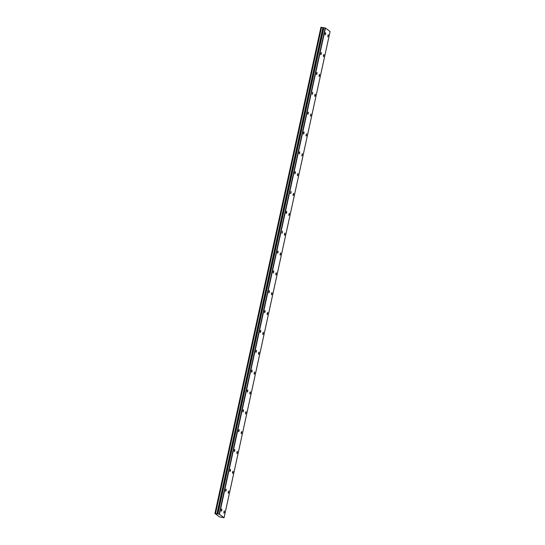 <?xml version="1.0" encoding="UTF-8"?>
<svg xmlns="http://www.w3.org/2000/svg" width="545" height="545" viewBox="0 0 545 545"><rect width="100%" height="100%" fill="white"/><g stroke="black" fill="none" stroke-linecap="round" stroke-linejoin="round"><path stroke-width="0.82" d="M325.651 33.96L325.61 32.639L325.147 33.579L325.188 34.9L325.651 33.96M321.325 53.805L321.284 52.484L320.821 53.424L320.862 54.745L321.325 53.805M224.39 512.218L224.349 510.89L223.886 511.837L223.927 513.158L224.39 512.218M228.716 492.367L228.675 491.045L228.212 491.985L228.253 493.307L228.716 492.367M233.042 472.522L233.001 471.2L232.538 472.14L232.579 473.462L233.042 472.522M237.375 452.677L237.327 451.355L236.864 452.296L236.911 453.617L237.375 452.677M241.701 432.832L241.653 431.511L241.19 432.451L241.237 433.772L241.701 432.832M246.027 412.987L245.986 411.666L245.522 412.606L245.563 413.928L246.027 412.987M250.353 393.143L250.312 391.814L249.848 392.754L249.889 394.083L250.353 393.143M254.678 373.291L254.638 371.969L254.174 372.909L254.215 374.231L254.678 373.291M259.004 353.446L258.964 352.125L258.5 353.065L258.541 354.386L259.004 353.446M263.337 333.601L263.29 332.28L262.826 333.22L262.874 334.541L263.337 333.601M267.663 313.757L267.622 312.435L267.152 313.375L267.2 314.697L267.663 313.757M271.989 293.912L271.948 292.59L271.485 293.53L271.526 294.852L271.989 293.912M276.315 274.067L276.274 272.738L275.811 273.679L275.852 275.007L276.315 274.067M280.641 254.215L280.6 252.894L280.137 253.834L280.178 255.155L280.641 254.215M284.967 234.37L284.926 233.049L284.463 233.989L284.504 235.311L284.967 234.37M289.3 214.526L289.252 213.204L288.836 215.466L289.3 214.526M316.999 73.65L316.958 72.328L316.495 73.268L316.536 74.59L316.999 73.65M312.673 93.495L312.626 92.173L312.21 94.435L312.673 93.495M308.347 113.346L308.3 112.018L307.836 112.958L307.884 114.287L308.347 113.346M304.015 133.191L303.974 131.87L303.51 132.81L303.551 134.131L304.015 133.191M299.689 153.036L299.648 151.714L299.185 152.655L299.225 153.976L299.689 153.036M295.363 172.881L295.322 171.559L294.859 172.499L294.899 173.821L295.363 172.881M291.037 192.726L290.996 191.404L290.574 193.666L291.037 192.726M286.711 212.57L286.663 211.249L286.2 212.189L286.248 213.511L286.711 212.57M282.385 232.422L282.337 231.094L281.915 233.362L282.385 232.422M278.052 252.267L278.011 250.945L277.548 251.885L277.589 253.207L278.052 252.267M273.726 272.112L273.685 270.79L273.222 271.73L273.263 273.052L273.726 272.112M269.4 291.957L269.359 290.635L268.896 291.575L268.937 292.897L269.4 291.957M265.074 311.801L265.034 310.48L264.563 311.42L264.611 312.741L265.074 311.801M260.748 331.646L260.701 330.325L260.238 331.265L260.285 332.586L260.748 331.646M256.416 351.498L256.375 350.169L255.912 351.116L255.952 352.438L256.416 351.498M252.09 371.343L252.049 370.021L251.586 370.961L251.627 372.283L252.09 371.343M293.626 194.681L293.585 193.359L293.115 194.299L293.162 195.621L293.626 194.681M297.952 174.836L297.911 173.514L297.447 174.454L297.488 175.776L297.952 174.836M302.277 154.984L302.237 153.663L301.814 155.931L302.277 154.984M306.603 135.14L306.562 133.818L306.099 134.758L306.14 136.08L306.603 135.14M310.936 115.295L310.888 113.973L310.466 116.235L310.936 115.295M315.262 95.45L315.214 94.128L314.751 95.068L314.799 96.39L315.262 95.45M319.588 75.605L319.547 74.284L319.084 75.224L319.125 76.545L319.588 75.605M323.914 55.76L323.873 54.439L323.41 55.379L323.451 56.7L323.914 55.76M247.764 391.187L247.723 389.866L247.26 390.806L247.301 392.128L247.764 391.187M243.438 411.032L243.397 409.711L242.934 410.651L242.975 411.972L243.438 411.032M239.112 430.877L239.064 429.555L238.601 430.495L238.649 431.817L239.112 430.877M234.786 450.722L234.738 449.4L234.275 450.34L234.323 451.662L234.786 450.722M328.24 35.909L328.199 34.587L327.777 36.849L328.24 35.909M221.801 510.263L221.761 508.941L221.297 509.882L221.338 511.203L221.801 510.263M226.127 490.418L226.086 489.097L225.623 490.037L225.664 491.358L226.127 490.418M230.453 470.573L230.412 469.252L229.949 470.192L229.99 471.514L230.453 470.573M214.914 513.479L320.93 27.25L321.468 27.332L215.452 513.56L214.914 513.479L219.349 516.823L224.07 517.75L219.451 514.269L325.467 28.04L330.086 31.521L224.07 517.75M219.451 514.269L216.944 513.833L322.96 27.611L321.468 27.332M322.96 27.611L325.467 28.04M219.151 514.18L325.167 27.952M322.906 27.604L216.944 513.833M216.89 513.826L215.527 513.574L321.543 27.352M217.891 513.949L323.9 27.72M321.046 27.25L215.03 513.479M217.516 513.942L323.526 27.713"/></g></svg>
